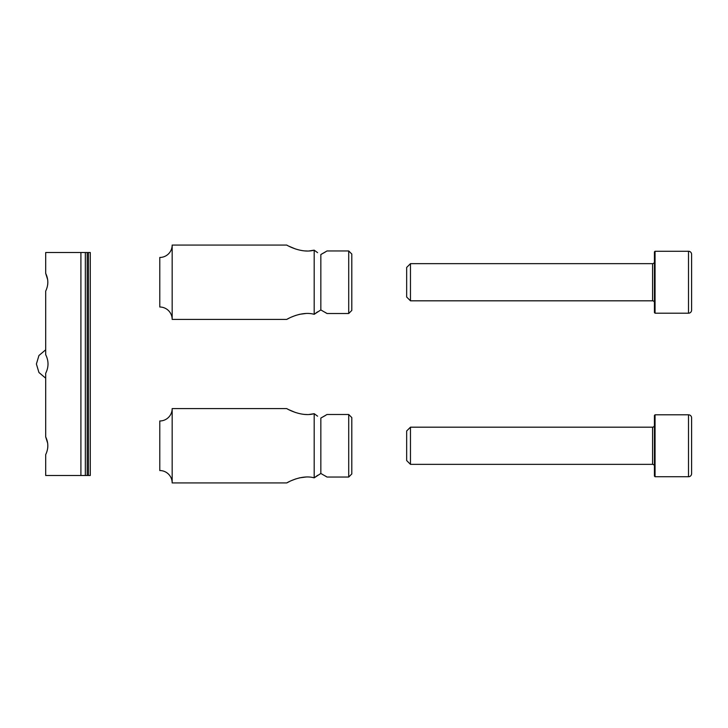 <?xml version="1.0" encoding="UTF-8"?>
<svg xmlns="http://www.w3.org/2000/svg" width="728" height="728" viewBox="0 0 728 728"><rect width="100%" height="100%" fill="white"/><g stroke="black" fill="none" stroke-linecap="round" stroke-linejoin="round"><path stroke-width="1.09" d="M654.436 425.325A1.856 1.856 0 0 1 652.579 427.181L410.465 427.181L410.465 464.346L652.579 464.346L652.579 427.181M654.436 466.202A1.856 1.856 0 0 0 652.579 464.346M688.506 476.74A3.094 3.094 0 0 0 691.6 473.637L691.6 417.89A3.094 3.094 0 0 0 688.506 414.796L655.054 414.796L655.054 476.74L688.506 476.74L688.506 414.796M410.465 427.181L406.661 430.985L406.661 460.551L410.465 464.346M655.054 414.796L654.436 415.415L654.436 476.112L655.054 476.74M654.436 261.798A1.856 1.856 0 0 1 652.579 263.654L410.465 263.654L410.465 300.819L652.579 300.819L652.579 263.654M654.436 302.675A1.856 1.856 0 0 0 652.579 300.819M688.506 313.204A3.094 3.094 0 0 0 691.6 310.11L691.6 254.363A3.094 3.094 0 0 0 688.506 251.26L655.054 251.26L655.054 313.204L688.506 313.204L688.506 251.26M410.465 263.654L406.661 267.449L406.661 297.015L410.465 300.819M655.054 251.26L654.436 251.888L654.436 312.585L655.054 313.204M47.702 448.184L47.857 445.754M47.702 443.334L45.691 436.909C48.521 442.797 48.521 448.694 45.691 454.618L45.691 475.493L85.331 475.493L85.331 252.507L88.434 252.507L88.434 475.493L85.331 475.493M90.29 430.539L90.29 460.997L90.29 430.539M47.702 284.648L47.857 282.227M47.702 279.807L45.691 273.382C48.521 279.27 48.521 285.167 45.691 291.091L45.691 354.709C48.785 360.879 48.785 367.076 45.691 373.291L45.691 436.909M90.29 297.461L90.29 267.003L90.29 297.461M88.434 475.493L90.29 475.493L90.29 252.507L88.434 252.507M45.691 273.382L45.691 252.507L85.331 252.507M172.172 319.401A12.385 12.385 0 0 0 159.787 307.016L159.787 257.457A12.385 12.385 0 0 0 172.172 245.072L172.172 319.401L286.768 319.401C286.395 319.528 301.365 310.647 314.187 314.314L314.187 250.159C301.356 253.826 286.359 244.926 286.768 245.072L172.172 245.072M351.806 310.419L351.806 254.054L348.712 250.951L348.712 313.513L351.806 310.419M317.581 311.83L314.187 314.314L320.839 309.937L327.027 313.513L348.712 313.513M320.839 309.937L320.839 254.536L327.027 250.951L348.712 250.951M317.581 252.643L314.187 250.159L309.418 250.896M305.878 313.495L299.763 314.287M299.654 314.305L295.477 315.497M295.395 315.524L291.864 316.908M289.134 318.172L286.768 319.401M289.189 246.328L295.441 248.958M304.459 250.896L306.916 250.996M320.866 254.518L325.361 252.006M327.027 313.513L325.361 312.467M172.172 482.928A12.385 12.385 0 0 0 159.787 470.543L159.787 420.984A12.385 12.385 0 0 0 172.172 408.599L172.172 482.928L286.768 482.928C286.395 483.055 301.365 474.174 314.187 477.841L314.187 413.686C301.356 417.353 286.359 408.454 286.768 408.599L172.172 408.599M351.806 473.946L351.806 417.581L348.712 414.487L348.712 477.049L351.806 473.946M317.581 475.357L314.187 477.841L320.839 473.464L327.027 477.049L348.712 477.049M320.839 473.464L320.839 418.063L327.027 414.487L348.712 414.487M305.878 477.022L299.763 477.814M299.654 477.832L295.477 479.024M295.395 479.06L291.864 480.435M289.134 481.709L286.768 482.928M289.189 409.855L295.441 412.485M304.459 414.432L306.916 414.523M309.418 414.423L314.187 413.686L317.581 416.17M320.866 418.045L325.361 415.533M327.027 477.049L325.361 475.994M80.908 475.493L80.908 252.507M87.196 252.507L87.196 475.493M45.691 349.804L38.939 355.51L36.4 364L38.939 372.49L45.691 378.196"/></g></svg>
